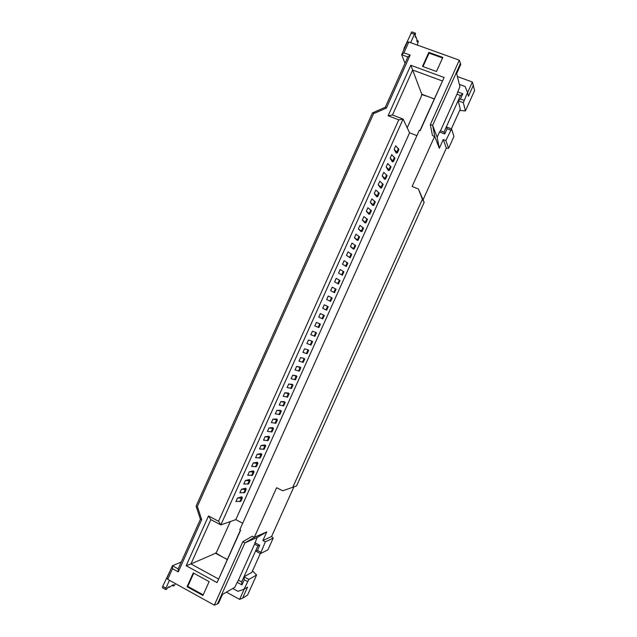 <?xml version="1.0" encoding="UTF-8"?>
<svg xmlns="http://www.w3.org/2000/svg" width="637" height="637" viewBox="0 0 637 637"><rect width="100%" height="100%" fill="white"/><g stroke="black" fill="none" stroke-linecap="round" stroke-linejoin="round"><path stroke-width="0.96" d="M269.053 436.321L269.355 437.261L265.064 436.679L269.053 436.321M265.064 436.679L263.487 440.191L268.105 440.565M253.518 470.894L253.741 472.025L249.306 471.754L253.518 470.894M249.306 471.754L247.729 475.266L252.523 475.242M398.881 149.448L395.712 145.785L394.12 149.329L397.265 152.522L396.262 153.135L394.12 149.329M394.948 158.199L391.739 154.64L390.147 158.175L393.324 161.296L392.336 161.854L390.147 158.175M351.751 254.354L348.065 251.878L346.472 255.405L350.199 257.818L346.472 255.405M347.834 263.081L344.099 260.7L342.515 264.236L346.273 266.545L342.515 264.236M343.916 271.8L340.134 269.523L338.55 273.058L342.356 275.272L338.55 273.058M338.438 283.998L340.007 280.511L339.354 280.089L336.177 278.345L334.592 281.873L338.438 283.998L334.592 281.873M334.521 292.717L336.089 289.23L335.428 288.84L332.211 287.168L330.627 290.687L334.521 292.717L330.627 290.687M330.603 301.436L332.172 297.949L328.254 295.982L326.67 299.501L330.603 301.436L326.67 299.501M326.685 310.155L328.254 306.668L324.297 304.789L322.712 308.316L326.685 310.155L322.712 308.316M323.54 315.02L320.339 313.603L323.54 315.02M320.339 313.603L318.755 317.122L322.768 318.874L324.337 315.387M319.639 323.7L316.382 322.41L319.639 323.7M316.382 322.41L314.797 325.929L318.858 327.585L320.419 324.098M315.737 332.379L312.433 331.216L315.737 332.379M312.433 331.216L310.848 334.736L314.941 336.296L316.509 332.809M265.167 444.968L265.454 445.956L261.122 445.454L265.167 444.968M261.122 445.454L259.546 448.966L264.212 449.236M257.404 462.255L257.643 463.338L253.239 462.995L257.404 462.255M253.239 462.995L251.671 466.499L256.416 466.579M311.843 341.058L308.475 340.015L311.843 341.058M308.475 340.015L306.891 343.534L311.039 344.983M307.95 349.729L304.526 348.813L307.95 349.729M304.526 348.813L302.941 352.333L306.373 353.519L307.122 353.71L308.682 350.223M304.056 358.4L300.568 357.612L304.056 358.4M300.568 357.612L298.992 361.131L303.22 362.389M300.162 367.063L300.632 367.629L296.619 366.41L300.162 367.063M296.619 366.41L295.042 369.93L298.53 370.981L299.302 371.108L300.871 367.629M296.269 375.734L296.723 376.34L292.67 375.201L296.269 375.734M292.67 375.201L291.093 378.72L295.409 379.779M292.375 384.398L292.805 385.051L288.72 383.992L292.375 384.398M288.72 383.992L287.144 387.511L291.507 388.466M288.489 393.053L288.895 393.762L284.779 392.782L288.489 393.053M284.779 392.782L283.202 396.294L287.606 397.154M284.596 401.716L284.986 402.465L280.829 401.565L284.596 401.716M280.829 401.565L279.253 405.076L283.704 405.841M280.71 410.371L281.076 411.168L276.888 410.347L280.71 410.371M276.888 410.347L275.311 413.859L279.802 414.528M276.824 419.027L277.167 419.871L272.947 419.13L276.824 419.027M272.947 419.13L271.37 422.642L275.901 423.207M272.939 427.674L273.265 428.566L268.997 427.905L272.939 427.674M268.997 427.905L267.421 431.416L271.999 431.886M245.763 488.165L245.938 489.383L241.439 489.28L245.763 488.165M241.439 489.28L239.862 492.783L244.743 492.576M391.014 166.958L387.758 163.494L386.165 167.029L389.382 170.063L388.419 170.581L386.165 167.029M261.281 453.616L261.544 454.651L257.181 454.221L261.281 453.616M257.181 454.221L255.604 457.732L260.31 457.907M387.081 175.708L383.785 172.34L382.192 175.884L385.441 178.83L384.501 179.3L382.192 175.884M237.505 498.038L241.885 496.796L242.044 498.062L237.505 498.038L235.929 501.542L240.85 501.231M245.372 480.521L249.64 479.526L249.839 480.704L245.372 480.521L243.796 484.024L248.637 483.913M355.677 245.627L352.022 243.047L350.438 246.583L353.209 248.979L354.124 249.083L353.519 248.565L355.088 245.054M359.594 236.892L355.995 234.225L354.403 237.752L357.118 240.276L358.042 240.348L357.453 239.799L359.029 236.295M363.52 228.157L359.961 225.387L358.368 228.922L361.028 231.573L361.967 231.613L361.386 231.032L362.963 227.528M367.445 219.423L363.926 216.556L362.342 220.091L364.937 222.862L365.893 222.87L365.327 222.265L366.904 218.762M371.371 210.688L367.899 207.718L366.307 211.253L368.847 214.159L369.818 214.128L369.269 213.499L370.845 209.987M375.297 201.945L371.865 198.879L370.28 202.415L372.756 205.448L373.752 205.385L373.21 204.724L374.787 201.212M379.222 193.202L375.838 190.033L374.245 193.568L376.674 196.737L377.677 196.642L377.152 195.949L378.728 192.438M383.156 184.451L379.811 181.187L378.219 184.73L380.592 188.019L381.611 187.891L381.093 187.174L382.67 183.663M416.901 135.625L409.583 132.807L235.801 519.633L220.864 524.904L210.847 519.609L190.949 563.944L186.171 565.728L208.514 515.954L218.547 521.249L398.77 119.852L388.116 115.767L410.777 65.269L444.1 77.467L420.165 130.712L419.265 130.37L239.815 529.689L240.659 530.135L217.074 582.616L240.444 530.024M409.583 132.807L403.102 119.087L220.864 524.904L218.547 521.249M227.194 559.501L215.577 553.258L216.978 551.276L230.315 521.568M175.565 583.683L174.108 585.65L173.375 586L173.407 584.639L168.948 587.418L169.068 586.725L168.208 587.083L166.671 589.169L165.7 589.543L162.483 587.752L162.714 586.358L165.931 588.15L169.458 580.299M165.931 588.15L165.7 589.543M172.277 585.387L173.375 586M170.732 569.51L162.714 586.358M168.287 587.043L168.948 587.418M232.784 588.477L237.991 591.319L244.011 589.241L247.562 587.123L242.586 598.191L247.554 595.085L256.6 574.996L248.86 579.423L244.011 589.241M434.203 98.87L421.766 94.228L412.649 70.03L392.456 115.01L403.102 119.087L398.77 119.852M459.357 84.363L465.09 86.457L467.518 92.453L463.346 102.708L458.091 100.757L460.304 109.023L451.394 128.833M423.119 199.707L446.338 148.11L443.248 139.559L439.323 148.294L437.157 137.218L432.634 125.33L434.896 136.859L432.443 135.426L430.333 124.605L459.301 60.165L408.787 42.01L403.946 52.815L410.164 55.077L386.388 108.067L374.604 113.219L372.47 112.892L385.281 107.287L386.388 108.067M457.565 91.839L462.82 93.782L460.447 95.518L456.944 94.228L459.922 86.6L456.657 73.581L460.742 64.496L460.479 63.389L432.634 125.33L430.333 124.605M419.934 130.625L444.1 77.467M252.491 570.943L256.6 574.996M457.406 76.567L472.367 82.022L474.605 90.526L465.424 110.934L459.691 110.4M421.766 94.228L421.216 96.585L407.21 127.774M388.116 115.767L392.456 115.01M442.277 80.915L412.649 70.03L410.777 65.269M215.577 553.258L190.949 563.944L218.459 578.945M210.847 519.609L208.514 515.954M293.88 486.931L271.577 536.497L262.882 540.518L266.76 531.895L254.314 537.325L276.633 487.703L282.693 490.785L296.531 485.967L424.154 202.359L418.429 189.006L412.099 186.466L434.665 136.278M439.323 148.294L434.896 136.859M262.882 540.518L265.342 541.816L273.185 538.122L267.906 549.858L260.477 553.609L255.564 551.005L257.881 545.845L254.617 544.117L238.397 580.172L241.654 581.931L243.971 576.78L248.86 579.423M265.342 541.816L260.477 553.609M254.919 537.063L244.911 542.899L242.832 541.705L252.228 536.227L254.314 537.325M254.617 544.117L257.133 537.493L244.911 542.899L217.488 603.884L218.507 603.287L222.52 594.353L234.695 587.386L238.397 580.172M257.133 537.493L266.76 531.895M446.338 148.11L448.599 148.317L453.95 136.429L451.561 128.897L445.868 140.562L443.248 139.559M448.599 148.317L445.868 140.562M462.82 93.782L460.463 99.03L463.975 100.328M465.424 110.934L463.346 102.708M254.808 542.66L259.729 545.256L257.404 550.432L260.684 552.168M247.498 581.485L244.226 579.718L241.909 584.885L237.02 582.226M260.326 553.529L251.822 572.424L243.971 576.78L255.564 551.005L257.404 550.432M450.59 130.075L447.094 128.746L444.737 133.985L439.506 131.986L440.493 130.808L443.973 132.138L446.322 126.906L451.561 128.897M437.157 137.218L439.506 131.986M273.185 538.122L271.577 536.497M385.281 107.287L407.855 56.972L401.652 54.71L407.29 42.146L408.787 42.01M473.466 85.047L468.41 96.291L467.518 92.453M403.946 52.815L401.652 54.71L405.013 63.302M282.693 490.785L296.531 485.967M424.154 202.359L422.403 199.246L292.901 487.066M422.403 199.246L418.429 189.006M217.488 603.884L214.311 605.15L167.738 579.351L172.508 568.73L178.264 571.891L201.69 519.681L197.733 507.53L197.048 507.163L373.879 112.94M214.311 605.15L242.832 541.705M217.074 582.616L186.171 565.728M193.266 572.934L187.071 586.725L202.908 595.484L209.135 581.621L193.266 572.934M428.812 52.361L422.514 66.399L436.48 71.503L442.811 57.41L428.812 52.361L429.051 53.118L423 66.582M167.738 579.351L166.878 578.093L172.42 565.736L178.161 568.889L200.408 519.314L196.108 506.097L372.47 112.892M172.508 568.73L172.42 565.736L181.226 562.065M226.39 592.139L239.608 599.377L244.226 589.114M242.705 523.256L235.801 519.633M467.574 92.684L472.367 82.022M456.944 94.228L440.493 130.808M244.226 579.718L243.971 576.78M241.909 584.885L241.654 581.931M259.729 545.256L257.881 545.845M447.094 128.746L446.322 126.906L460.447 95.518M444.737 133.985L443.973 132.138M460.463 99.03L458.091 100.757M460.479 63.389L459.301 60.165M407.855 56.972L410.164 55.077M201.69 519.681L200.408 519.314M178.264 571.891L178.161 568.889M242.586 598.191L239.608 599.377M197.048 507.163L196.108 506.097M442.556 57.991L429.051 53.118M193.728 573.181L187.811 586.366L203.187 594.862M187.811 586.366L187.071 586.725M378.219 184.73L381.093 187.174M374.245 193.568L377.152 195.949M370.28 202.415L373.21 204.724M403.547 50.498L404.2 48.014L411.86 31.858L415.483 33.259L415.205 36.556L415.523 37.392L415.985 36.827L416.996 39.844L416.98 41.827L418.007 40.84L418.254 41.588L417.275 45.06M415.205 36.548L415.985 36.827M416.797 40.41L418.007 40.84M415.356 33.1L414.432 34.247L410.937 33.005M410.65 42.679L414.432 34.247M366.307 211.253L369.269 213.499M362.342 220.091L365.327 222.265M358.368 228.922L361.386 231.032M354.403 237.752L357.453 239.799M350.438 246.583L353.519 248.565M421.678 94.602L428.183 96.625M434.155 98.99L430.811 97.604M221.676 556.531L215.839 552.892M227.266 559.342L223.993 557.781M247.658 484.216L249.218 480.736M239.854 501.606L241.415 498.126M385.035 178.392L386.611 174.88M259.378 458.122L260.947 454.643M388.984 169.609L390.561 166.098M243.756 492.911L245.317 489.431M271.115 432.005L272.676 428.518M275.025 423.294L276.593 419.807M278.942 414.583L280.503 411.096M282.86 405.865L284.421 402.377M286.769 397.146L288.338 393.658M290.687 388.427L292.256 384.939M294.605 379.7L296.173 376.212M298.53 370.981L300.099 367.485M302.448 362.246L304.016 358.758M306.373 353.519L307.942 350.024M310.291 344.784L311.859 341.289M255.477 466.825L257.037 463.346M263.288 449.419L264.857 445.94M314.216 336.049L315.785 332.554M318.142 327.314L319.71 323.819M322.067 318.572L323.636 315.076M325.993 309.829L327.569 306.333M329.926 301.086L331.495 297.583M333.852 292.335L335.428 288.84M337.785 283.584L339.354 280.089M341.711 274.834L343.287 271.33M345.644 266.083L347.221 262.579M349.578 257.324L351.154 253.821M392.925 160.827L394.502 157.315M396.875 152.044L398.451 148.525M251.567 475.521L253.128 472.041M267.206 440.716L268.766 437.229M269.634 437.157L268.073 440.629M254.052 471.858L252.491 475.321M398.913 149.361L397.345 152.864M394.98 158.127L393.403 161.631M351.767 254.322L350.199 257.818M347.842 263.057L346.273 266.545M343.924 271.784L342.356 275.272M265.74 445.836L264.18 449.308M257.945 463.187L256.385 466.65M312.6 341.52L311.031 344.999M304.773 358.926L303.212 362.413M296.961 376.332L295.401 379.811M293.052 385.027L291.491 388.506M289.15 393.722L287.59 397.193M285.241 402.409L283.68 405.888M281.339 411.104L279.778 414.576M277.437 419.791L275.877 423.263M273.536 428.47L271.975 431.942M246.256 489.192L244.704 492.664M391.046 166.878L389.47 170.382M261.839 454.507L260.278 457.979M387.113 175.637L385.544 179.14M242.371 497.855L240.81 501.327M250.15 480.529L248.597 483.993M355.693 245.587L354.124 249.083M359.61 236.853L358.042 240.348M363.536 228.118L361.967 231.613M367.461 219.375L365.893 222.87M371.395 210.632L369.818 214.128M375.32 201.889L373.752 205.385M379.254 193.138L377.677 196.642M383.179 184.388L381.611 187.891"/></g></svg>
